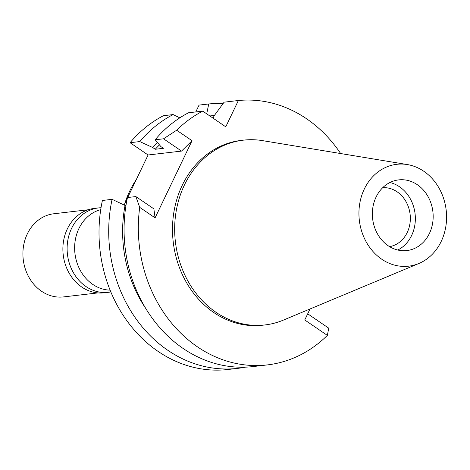 <?xml version="1.0" encoding="UTF-8"?>
<svg xmlns="http://www.w3.org/2000/svg" width="470" height="470" viewBox="0 0 470 470"><rect width="100%" height="100%" fill="white"/><g stroke="black" fill="none" stroke-linecap="round" stroke-linejoin="round"><path stroke-width="0.7" d="M388.149 245.728A35.579 30.333 83.4 0 0 406.879 250.569A35.579 30.333 83.4 0 0 432.664 222.962A35.579 30.333 83.4 0 0 417.372 184.733A35.579 30.333 83.4 0 0 398.636 179.893A35.579 30.333 83.4 0 0 372.857 207.499A35.579 30.333 83.4 0 0 388.149 245.728M389.918 182.513A35.579 30.333 -96.6 0 1 399.559 186.813A35.579 30.333 -96.6 0 1 415.339 219.772A35.579 30.333 -96.6 0 1 397.785 250.028M389.583 246.65A29.716 25.339 83.4 0 0 410.028 223.068A29.716 25.339 83.4 0 0 397.15 191.836A29.716 25.339 83.4 0 0 382.715 187.683M100.721 209.643A40.808 34.798 83.4 0 0 74.895 242.92A40.808 34.798 83.4 0 0 92.755 284.391A40.808 34.798 83.4 0 0 110.103 290.137M136.353 179.475A93.548 79.759 83.4 0 0 124.75 203.692M206.7 113.822L208.745 103.97L199.051 105.098L195.773 111.942M163.531 138.803L181.537 151.087L192.042 140.718L176.667 130.225L163.531 138.803L155.141 139.784L160.899 146.593L163.425 148.314L155.276 149.266L152.75 147.539L139.778 141.57A132.992 113.393 -96.6 0 1 173.13 114.58L163.431 115.708A132.992 113.393 83.4 0 0 130.078 142.704L148.085 154.988L127.711 197.512M127.282 198.411L124.174 204.891M112.101 199.333L102.407 200.467A132.992 113.393 83.4 0 0 158.073 351.384A132.992 113.393 83.4 0 0 228.091 369.485L237.785 368.357A132.992 113.393 -96.6 0 1 167.767 350.256A132.992 113.393 -96.6 0 1 112.101 199.333L125.913 205.872M155.141 139.784A132.992 113.393 83.4 0 1 188.493 112.788L202.746 111.126L225.759 126.829L238.366 100.515L224.108 102.178L214.255 115.638L213.045 118.152M208.745 103.97A132.992 113.393 -96.6 0 1 223.038 103.623M310.018 308.978L304.754 319.964L327.349 335.38A132.992 113.393 -96.6 0 1 267.407 364.902A132.992 113.393 -96.6 0 1 197.388 346.801A132.992 113.393 -96.6 0 1 139.708 207.358L155.088 217.851L153.86 208.85L135.859 196.566L139.708 207.358M327.349 335.38L328.753 328.172L307.703 313.807M245.428 367.152A132.992 113.393 -96.6 0 1 237.785 368.357M267.407 364.902L253.148 366.565A132.992 113.393 83.4 0 1 183.13 348.464A132.992 113.393 83.4 0 1 127.464 197.541L135.859 196.566M181.537 151.087L148.085 154.988M192.042 140.718L155.088 217.851M139.778 141.57L130.078 142.704M179.81 117.841L173.13 114.58M238.366 100.515A132.992 113.393 -96.6 0 1 306.628 118.804A132.992 113.393 -96.6 0 1 340.638 153.543M176.667 130.225A132.992 113.393 -96.6 0 1 202.746 111.126M243.407 140.154L241.239 140.407A93.025 79.312 83.4 0 0 173.818 212.587A93.025 79.312 83.4 0 0 213.803 312.538A93.025 79.312 83.4 0 0 262.777 325.199L264.951 324.946A93.025 79.312 -96.6 0 1 215.977 312.286A93.025 79.312 -96.6 0 1 175.986 212.334A93.025 79.312 -96.6 0 1 243.407 140.154A93.025 79.312 -96.6 0 1 262.466 140.624L407.326 164.559A51.271 43.716 -96.6 0 1 423.817 171.28A51.271 43.716 -96.6 0 1 446.5 220.307A51.271 43.716 -96.6 0 1 418.858 263.494A51.271 43.716 -96.6 0 1 381.699 259.182A51.271 43.716 -96.6 0 1 360.925 198.181A51.271 43.716 -96.6 0 1 407.326 164.559M209.855 115.973A120.949 103.13 -96.6 0 1 214.391 115.45M145.859 308.62A120.949 103.13 -96.6 0 1 125.073 205.302M159.459 144.889A117.717 100.369 83.4 0 0 155.276 149.266M152.75 147.539A120.949 103.13 -96.6 0 1 157.474 142.545M418.858 263.494L283.387 320.105A93.025 79.312 -96.6 0 1 264.951 324.946M88.184 209.761L53.839 213.762A41.853 35.685 83.4 0 0 23.5 246.245A41.853 35.685 83.4 0 0 41.495 291.212A41.853 35.685 83.4 0 0 63.526 296.911L97.877 292.91M98.512 207.922L94.276 208.422A42.482 36.225 83.4 0 0 63.485 241.386A42.482 36.225 83.4 0 0 81.745 287.029A42.482 36.225 83.4 0 0 104.111 292.81L108.347 292.317A42.482 36.225 -96.6 0 1 85.981 286.536A42.482 36.225 -96.6 0 1 67.721 240.893A42.482 36.225 -96.6 0 1 98.512 207.922A42.482 36.225 -96.6 0 1 101.021 207.734M110.838 291.923A42.482 36.225 -96.6 0 1 108.347 292.317"/></g></svg>
